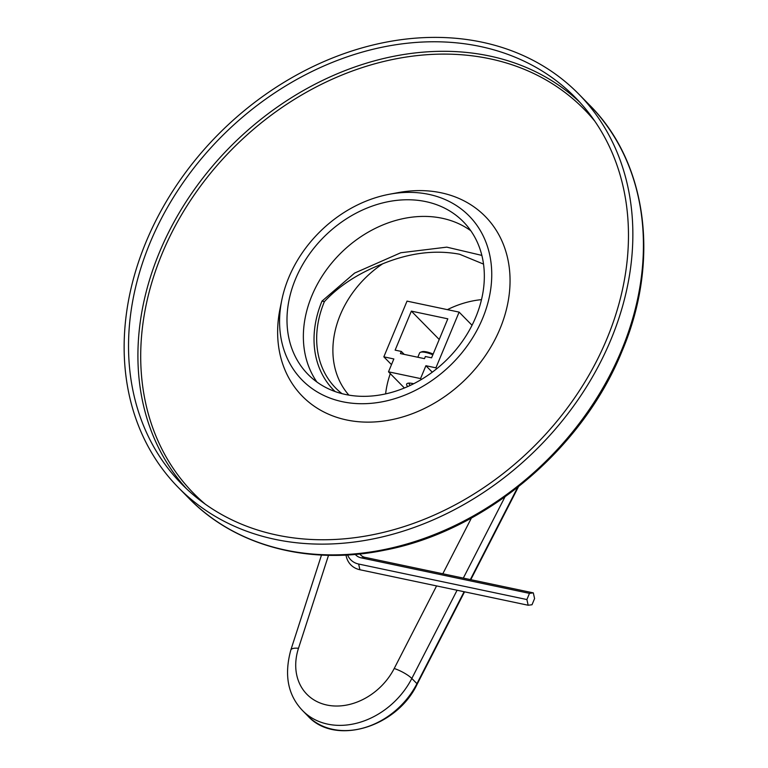 <?xml version="1.0" encoding="UTF-8"?>
<svg xmlns="http://www.w3.org/2000/svg" width="768" height="768" viewBox="0 0 768 768"><rect width="100%" height="100%" fill="white"/><g stroke="black" fill="none" stroke-linecap="round" stroke-linejoin="round"><path stroke-width="1.15" d="M335.107 391.546A101.626 81.053 135.5 0 1 333.648 390.106A101.626 81.053 135.5 0 1 321.994 301.114L324.403 301.613A98.726 78.739 135.5 0 0 342 393.658M483.523 264.096L459.523 254.218C435.149 249.658 409.536 252.854 382.656 263.818C358.56 273.139 339.149 285.734 324.403 301.613M481.862 255.398L446.784 247.142L400.781 252.749L354.624 273.072L321.994 301.114M348.883 395.117A94.368 75.264 135.5 0 1 382.656 263.818M385.613 393.888A94.368 75.264 135.5 0 1 390.288 373.642M447.389 309.638A94.368 75.264 135.5 0 1 481.498 299.645M459.11 312.115L407.03 301.123L383.837 356.842L393.85 358.954L388.502 371.818L420.547 378.576L425.904 365.722L435.917 367.834L459.11 312.115L472.032 325.258M435.917 367.834L436.771 368.698M425.904 365.722L432.269 372.192M420.547 378.576L421.411 379.45M388.502 371.818L404.39 387.984M413.654 383.741A12.096 3.418 -157.4 0 0 407.539 383.357A12.096 3.418 -157.4 0 0 407.75 386.554A12.096 3.418 22.6 0 1 406.656 384.077A12.096 3.418 22.6 0 1 413.654 383.741M383.837 356.842L391.488 364.627M447.821 318.826L431.578 357.821L425.376 356.515L424.483 358.656L400.445 353.587L401.338 351.446L395.126 350.131L411.36 311.126L447.821 318.826M411.36 311.126L439.219 339.475M401.338 351.446L404.227 354.384M409.152 383.107A10.166 2.87 -157.4 0 0 410.122 385.238A10.166 2.87 22.6 0 0 410.285 385.392M417.821 357.254L419.587 353.002A12.096 3.418 22.6 0 1 420.47 352.282L421.949 351.744A10.886 3.072 22.6 0 1 433.142 354.067A10.886 3.072 22.6 0 0 421.373 352.08M420.47 352.282A12.096 3.418 22.6 0 1 432.835 354.826M534.586 598.57L532.013 604.752L528.163 605.242L526.896 599.549L529.469 593.366L533.318 592.877L534.586 598.57M533.318 592.877L365.059 557.366A12.374 9.869 135.5 0 1 359.885 553.958M529.469 593.366L361.21 557.856A15.869 12.653 135.5 0 1 355.267 554.41M526.896 599.549L358.637 564.038A22.848 18.221 135.5 0 1 347.587 554.957M528.163 605.242L359.904 569.741A26.342 21.014 135.5 0 1 346.003 555.043M606.854 338.947A275.846 220.013 -44.5 0 0 575.222 97.402A275.846 220.013 -44.5 0 0 150.154 242.573A275.846 220.013 135.5 0 0 181.776 484.118A275.846 220.013 135.5 0 0 606.854 338.947M610.858 339.792A280.685 223.872 -44.5 0 0 578.678 94.003A280.685 223.872 -44.5 0 0 146.141 241.728A280.685 223.872 135.5 0 0 178.32 487.507A280.685 223.872 135.5 0 0 610.858 339.792M470.794 230.736A108.883 86.842 -44.5 0 0 311.894 295.68A108.883 86.842 135.5 0 0 316.896 382.003M475.805 317.069A108.883 86.842 -44.5 0 0 463.315 221.722A108.883 86.842 -44.5 0 0 295.526 279.024A108.883 86.842 135.5 0 0 308.006 374.371A108.883 86.842 135.5 0 0 475.805 317.069M281.77 300.221A117.062 93.37 135.5 0 0 353.165 403.325A117.062 93.37 135.5 0 0 482.573 318.499A117.062 93.37 -44.5 0 0 389.626 194.208A117.062 93.37 -44.5 0 0 288.749 277.594A117.062 93.37 135.5 0 0 281.77 300.221L280.032 308.755A128.246 102.288 135.5 0 0 358.253 421.699A128.246 102.288 135.5 0 0 500.006 328.771A128.246 102.288 -44.5 0 0 398.189 192.614L389.626 194.208M417.178 684.154A2.419 0.557 -152.8 0 0 416.938 683.664A72.586 57.898 135.5 0 1 307.824 715.939C334.714 746.035 396.778 727.574 417.178 684.154L464.554 591.821M464.112 591.725L416.938 683.664L411.821 678.461L457.085 590.246M328.522 555.312L298.483 648.288A14.515 4.8 -162.1 0 0 290.813 650.074C283.968 675.149 287.933 695.376 302.717 710.736A72.586 57.898 -44.5 0 0 411.821 678.461A14.515 3.36 27.2 0 0 394.214 668.496L436.579 585.917M517.613 487.44L470.342 579.581M463.315 578.102L504.96 496.915M442.81 573.773L471.408 518.035M298.483 648.288A58.07 46.32 -44.5 0 0 326.938 705.043A58.07 46.32 -44.5 0 0 394.214 668.496M361.21 557.856L365.059 557.366M359.904 569.741L358.637 564.038M188.89 498.259C235.402 546.259 309.552 565.728 384.874 550.128C484.81 531.149 582.355 449.386 621.888 351.562C660.307 261.533 647.472 162.557 589.248 104.755A280.685 223.872 135.5 0 1 621.427 350.544A280.685 223.872 135.5 0 1 188.89 498.259L178.32 487.507M594.835 121.2A273.869 218.429 -44.5 0 0 367.44 65.942A273.869 218.429 -44.5 0 0 162.173 253.488A273.869 218.429 -44.5 0 0 205.238 504.134M579.83 102.259A275.846 220.013 -44.5 0 0 159.533 252.115A275.846 220.013 -44.5 0 0 186.557 488.803M333.648 390.106L335.04 391.517M302.717 710.736L307.824 715.939M518.438 486.787L470.784 579.677M321.494 555.062L290.813 650.074M589.248 104.755L578.678 94.003"/></g></svg>
